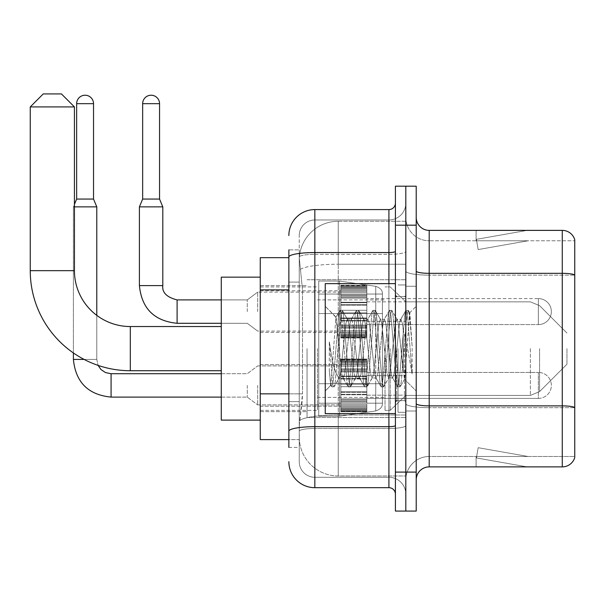 <?xml version="1.0" encoding="UTF-8"?>
<svg xmlns="http://www.w3.org/2000/svg" width="605" height="605" viewBox="0 0 605 605"><rect width="100%" height="100%" fill="white"/><g stroke="black" fill="none" stroke-linecap="round" stroke-linejoin="round"><path stroke-width="0.45" stroke-dasharray="3.02 2.27" d="M405.811 348.631L405.811 417.511L405.811 348.631M307.045 348.631L307.045 417.511L307.045 348.631M340.834 311.598L340.834 337.59L340.834 311.598M260.263 311.598L260.263 290.801L260.263 311.598M340.834 385.408L340.834 359.415L340.834 385.408M260.263 385.408L260.263 406.205L260.263 385.408M366.827 311.598L366.827 337.59L366.827 311.598M366.827 385.408L366.827 359.415L366.827 385.408M405.811 385.408L405.811 375.66L405.811 385.408M288.857 393.847L302.508 393.847L302.25 400.616L299.407 424.007L302.508 393.847L302.508 289.886L302.508 393.847L260.263 393.847L260.263 439.601L299.339 439.601L299.248 436.999A38.985 38.985 0 0 0 338.24 475.984L405.811 475.984L405.811 414.977L405.811 475.984L338.24 475.984L338.24 414.977L338.24 475.984A38.985 38.985 0 0 1 299.248 436.999L299.248 429.066L299.339 439.601L288.857 439.601M299.407 424.007L299.248 429.066L299.407 424.007M260.263 348.631L260.263 420.104L260.263 348.631M338.24 221.279L405.811 221.279L405.811 264.234L405.811 221.279L338.24 221.279A38.985 38.985 0 0 0 299.309 258.199L302.508 289.886L299.309 258.199A38.985 38.985 0 0 1 338.24 221.279L338.24 264.234L405.811 264.234L405.811 414.977L405.811 264.234L338.24 264.234L338.24 221.279A38.985 38.985 0 0 0 299.309 258.199M405.811 311.598L405.811 321.346L405.811 311.598M288.857 257.67L260.263 257.67L260.263 393.847M288.857 447.397L299.248 447.397L299.248 249.873L299.248 447.397L288.857 447.397L288.857 401.644L288.857 431.191A25.992 4.515 180 0 1 314.842 426.676L388.917 426.676L388.917 487.683A6.496 6.496 0 0 1 395.413 494.179L395.413 203.083L395.413 494.179M288.857 461.691A25.992 25.992 0 0 0 314.842 487.683L314.842 477.284A15.594 15.594 0 0 1 299.248 461.691L299.248 257.049L299.248 461.691A15.594 15.594 0 0 0 314.842 477.284L388.917 477.284L388.917 435.698L388.917 477.284L314.842 477.284L314.842 428.484L388.917 428.484L388.917 435.698L388.917 428.484A16.895 2.934 0 0 0 405.811 425.549L405.811 251.408L405.811 425.549A16.895 2.934 0 0 1 388.917 428.484L388.917 254.342L388.917 428.484L314.842 428.484L314.842 219.978L388.917 219.978A16.895 16.895 0 0 0 405.811 203.083L405.811 251.408L405.811 203.083A16.895 16.895 0 0 1 388.917 219.978L388.917 254.342L388.917 219.978A16.895 16.895 0 0 0 405.811 203.083M395.413 348.631L395.413 283.654L395.413 348.631M395.413 225.181L395.413 186.196L405.811 186.196L405.811 225.181L405.811 186.196L416.21 186.196L416.21 225.181L405.811 225.181L405.811 472.089L405.811 225.181L395.413 225.181L395.413 472.089L405.811 472.089L405.811 511.074L405.811 472.089L416.21 472.089L416.21 225.181M416.21 472.089L416.21 511.074L395.413 511.074L395.413 472.089M299.248 235.572A15.594 15.594 0 0 1 314.842 219.978A15.594 15.594 0 0 0 299.248 235.572L299.248 257.049L299.248 235.572A15.594 15.594 0 0 1 314.842 219.978L314.842 209.587A25.992 25.992 0 0 0 288.857 235.572A25.992 25.992 0 0 1 314.842 209.587L388.917 209.587A6.496 6.496 0 0 0 395.413 203.083A6.496 6.496 0 0 1 388.917 209.587L388.917 426.676A6.496 1.127 -0 0 0 395.413 425.549M314.842 487.683L388.917 487.683M288.857 282.089L299.248 282.089L288.857 282.089L288.857 401.644L288.857 249.873L288.857 257.049L288.857 249.873L299.248 249.873L288.857 249.873M395.413 251.408A6.496 1.127 0 0 1 388.917 252.542L314.842 252.542A25.992 4.515 180 0 0 288.857 257.049L288.857 431.191M314.842 219.978L388.917 219.978M405.811 494.179A16.895 16.895 0 0 0 388.917 477.284A16.895 16.895 0 0 1 405.811 494.179A16.895 16.895 0 0 0 388.917 477.284M416.21 348.631L416.21 286.256L416.21 348.631M398.014 348.631L398.014 412.308L398.014 348.631M405.811 414.909L405.811 271.078L405.811 414.909M562.272 466.886L429.202 466.886L429.202 275.139L574.75 275.139L429.202 275.139L429.202 240.775L574.75 240.775L574.75 275.139L574.75 240.775L429.202 240.775L429.202 407.687L574.75 407.687L574.75 275.139L574.75 407.687L429.202 407.687L429.202 456.495A23.391 23.391 0 0 0 405.811 479.886A23.391 23.391 0 0 1 429.202 456.495L574.75 456.495L574.75 239.731A12.992 12.992 0 0 0 562.272 230.376L562.272 466.886A12.992 12.992 0 0 0 574.75 457.531L574.75 414.909L574.75 456.495L429.202 456.495L429.202 230.376A12.992 12.992 0 0 1 416.21 217.384L416.21 271.078L416.21 217.384M416.21 479.886L416.21 271.078L416.21 479.886A12.992 12.992 0 0 1 429.202 466.886M405.811 217.384L405.811 271.078L405.811 217.384A23.391 23.391 0 0 0 429.202 240.775A23.391 23.391 0 0 1 405.811 217.384A23.391 23.391 0 0 0 429.202 240.775M526.289 466.735A10.398 10.398 0 0 0 528.097 466.886L476.112 466.886L528.097 466.886A10.398 10.398 0 0 1 526.289 466.735A10.398 10.398 0 0 0 528.097 466.886A10.398 10.398 0 0 1 526.289 466.735A10.398 10.398 0 0 0 528.097 466.886A10.398 10.398 0 0 1 526.289 466.735A10.398 10.398 0 0 0 528.097 466.886A10.398 10.398 0 0 1 526.289 466.735A10.398 10.398 0 0 0 528.097 466.886A10.398 10.398 0 0 1 526.289 466.735A10.398 10.398 0 0 0 528.097 466.886A10.398 10.398 0 0 1 526.289 466.735A10.398 10.398 0 0 0 528.097 466.886A10.398 10.398 0 0 1 526.289 466.735L476.377 457.932L526.289 466.735M476.112 456.495L476.112 466.886L476.112 456.495L476.634 456.495L476.377 457.932L476.634 456.495L476.112 456.495L476.112 466.886L476.112 456.495L476.634 456.495L476.377 457.932L476.634 456.495L476.112 456.495L476.112 466.886L476.112 456.495L476.634 456.495L476.377 457.932L476.634 456.495L476.112 456.495L476.112 466.886L476.112 456.495L476.634 456.495L476.377 457.932L476.634 456.495L476.112 456.495L476.112 466.886L476.112 456.495L476.634 456.495L476.377 457.932L476.634 456.495L476.112 456.495L476.112 466.886L476.112 456.495L476.634 456.495L476.377 457.932L476.634 456.495L476.112 456.495L476.112 466.886L476.112 456.495L476.634 456.495L476.377 457.932L476.634 456.495L476.112 456.495M574.75 239.731A12.992 12.992 0 0 0 562.272 230.376L429.202 230.376M528.097 230.376L476.112 230.376L528.097 230.376A10.398 10.398 0 0 0 526.289 230.535A10.398 10.398 0 0 1 528.097 230.376A10.398 10.398 0 0 0 526.289 230.535A10.398 10.398 0 0 1 528.097 230.376A10.398 10.398 0 0 0 526.289 230.535A10.398 10.398 0 0 1 528.097 230.376A10.398 10.398 0 0 0 526.289 230.535A10.398 10.398 0 0 1 528.097 230.376A10.398 10.398 0 0 0 526.289 230.535A10.398 10.398 0 0 1 528.097 230.376A10.398 10.398 0 0 0 526.289 230.535A10.398 10.398 0 0 1 528.097 230.376A10.398 10.398 0 0 0 526.289 230.535A10.398 10.398 0 0 1 528.097 230.376M528.097 456.495L476.634 456.495L528.097 456.495L476.634 456.495L528.097 456.495L476.634 456.495L528.097 456.495L476.634 456.495L528.097 456.495L476.634 456.495L528.097 456.495L476.634 456.495L528.097 456.495L476.634 456.495L528.097 456.495L478.184 447.692L476.634 456.495L478.184 447.692L476.634 456.495L478.184 447.692L476.634 456.495L478.184 447.692L476.634 456.495L478.184 447.692L476.634 456.495L478.184 447.692L476.634 456.495L478.184 447.692L476.634 456.495L478.184 447.692L528.097 456.495M476.634 240.775L476.112 240.775L476.634 240.775L476.112 240.775L476.634 240.775L476.112 240.775L476.634 240.775L476.112 240.775L476.634 240.775L476.112 240.775L476.634 240.775L476.112 240.775L476.634 240.775L476.112 240.775L476.634 240.775L476.377 239.338L526.289 230.535L476.377 239.338L476.634 240.775L476.377 239.338L526.289 230.535L476.377 239.338L476.634 240.775L476.377 239.338L526.289 230.535L476.377 239.338L476.634 240.775L476.377 239.338L526.289 230.535L476.377 239.338L476.634 240.775L476.377 239.338L526.289 230.535L476.377 239.338L476.634 240.775L476.377 239.338L526.289 230.535L476.377 239.338L476.634 240.775L476.377 239.338L526.289 230.535L476.377 239.338L476.634 240.775L528.097 240.775L476.634 240.775L528.097 240.775L476.634 240.775L528.097 240.775L476.634 240.775L528.097 240.775L476.634 240.775L528.097 240.775L476.634 240.775L528.097 240.775L476.634 240.775L528.097 240.775L476.634 240.775L478.184 249.57L476.634 240.775M476.112 230.376L476.112 240.775L476.112 230.376M528.097 240.775L478.184 249.57L528.097 240.775M395.413 413.608L325.24 413.608L325.24 283.654L325.24 390.996L325.24 283.654L395.413 283.654M355.551 348.631L352.806 323.199L351.429 319.266L350.991 319.637L350.053 323.199L344.548 374.064L343.179 378.004L342.74 377.633L341.802 374.064L335.881 317.254L330.905 385.332L329.301 370.441L329.301 341.583L330.398 348.631C332.758 364.422 335.374 373.777 338.24 376.696L338.24 348.631L338.24 376.696L339.05 378.004L338.24 376.696C335.374 373.777 332.758 364.422 330.398 348.631L329.301 341.583L332.516 381.8L333.892 386.935L332.516 381.8L329.301 341.583L329.301 370.441L330.451 381.8L331.495 386.648L330.451 381.8L329.301 370.441L330.685 385.256L331.827 386.935L330.685 385.256L325.24 390.996L330.905 385.332L335.881 317.254L339.745 310.622L338.702 315.462L333.204 381.8L331.827 386.935L334.232 386.648L331.827 386.935L333.204 381.8L338.702 315.462L340.078 310.327L335.881 317.254L325.24 306.266L336.138 317.164L338.24 339.465L338.24 348.631L338.24 339.465L341.802 374.064L342.74 377.633L347.996 386.648L346.96 381.8L341.454 315.462L340.078 310.327L342.143 310.327L340.766 315.462L335.268 381.8L334.232 386.648L339.481 377.633L339.05 378.004L343.179 378.004L347.996 386.648L346.96 381.8L341.454 315.462L340.078 310.327L342.143 310.327L340.766 315.462L335.268 381.8L334.232 386.648L339.05 378.004L343.179 378.004L344.548 374.064L350.053 323.199L350.991 319.637L356.247 310.622L355.211 315.462L349.705 381.8L348.336 386.935L347.996 386.648L350.393 386.935L349.017 381.8L343.519 315.462L342.143 310.327L347.739 319.637L347.3 319.266L345.924 323.199L340.426 374.064L339.481 377.633L340.426 374.064L345.924 323.199L347.3 319.266L351.429 319.266L356.247 310.622L355.211 315.462L349.705 381.8L348.336 386.935L350.393 386.935L349.017 381.8L343.519 315.462L342.483 310.622L347.3 319.266L351.429 319.266L352.806 323.199L358.304 374.064L359.241 377.633L358.304 374.064L355.551 348.631M351.429 348.631L348.677 323.199L347.739 319.637L348.677 323.199L354.175 374.064L355.551 378.004L354.175 374.064L351.429 348.631M372.06 348.631L369.307 323.199L367.931 319.266L367.5 319.637L366.554 323.199L361.056 374.064L359.68 378.004L359.241 377.633L364.497 386.648L363.461 381.8L357.963 315.462L356.587 310.327L356.247 310.622L358.644 310.327L357.275 315.462L351.77 381.8L350.393 386.935L355.99 377.633L355.551 378.004L359.68 378.004L364.497 386.648L363.461 381.8L357.963 315.462L356.587 310.327L358.644 310.327L357.275 315.462L351.77 381.8L350.734 386.648L355.551 378.004L359.68 378.004L361.056 374.064L366.554 323.199L367.5 319.637L372.748 310.622L371.712 315.462L366.214 381.8L364.838 386.935L364.497 386.648L366.902 386.935L365.526 381.8L360.02 315.462L358.644 310.327L364.24 319.637L363.802 319.266L362.433 323.199L356.927 374.064L355.99 377.633L356.927 374.064L362.433 323.199L363.802 319.266L367.931 319.266L372.748 310.622L371.712 315.462L366.214 381.8L364.838 386.935L366.902 386.935L365.526 381.8L360.02 315.462L358.984 310.622L363.802 319.266L367.931 319.266L369.307 323.199L374.805 374.064L375.75 377.633L374.805 374.064L372.06 348.631M367.931 348.631L365.178 323.199L364.24 319.637L365.178 323.199L370.683 374.064L372.06 378.004L370.683 374.064L367.931 348.631M388.561 348.631L385.808 323.199L384.432 319.266L384.001 319.637L383.063 323.199L377.558 374.064L376.181 378.004L375.75 377.633L381.006 386.648L379.963 381.8L374.465 315.462L373.088 310.327L372.748 310.622L375.153 310.327L373.777 315.462L368.271 381.8L366.902 386.935L372.491 377.633L372.06 378.004L376.181 378.004L381.006 386.648L379.963 381.8L374.465 315.462L373.088 310.327L375.153 310.327L373.777 315.462L368.271 381.8L367.235 386.648L372.06 378.004L376.181 378.004L377.558 374.064L383.063 323.199L384.001 319.637L389.257 310.622L388.213 315.462L382.715 381.8L381.339 386.935L381.006 386.648L383.404 386.935L382.027 381.8L376.529 315.462L375.153 310.327L380.742 319.637L380.311 319.266L378.934 323.199L373.429 374.064L372.491 377.633L373.429 374.064L378.934 323.199L380.311 319.266L384.432 319.266L389.257 310.622L388.213 315.462L382.715 381.8L381.339 386.935L383.404 386.935L382.027 381.8L376.529 315.462L375.486 310.622L380.311 319.266L384.432 319.266L385.808 323.199L391.314 374.064L392.252 377.633L391.314 374.064L388.561 348.631M384.432 348.631L381.687 323.199L380.742 319.637L381.687 323.199L387.185 374.064L388.561 378.004L387.185 374.064L384.432 348.631M403.21 329.763L403.21 370.82L398.188 323.199L396.812 319.266L395.436 323.199L389.938 374.064L388.561 378.004L392.69 378.004L397.508 386.648L396.472 381.8L390.966 315.462L389.59 310.327L389.257 310.622L391.654 310.327L390.278 315.462L384.78 381.8L383.404 386.935L388.992 377.633L388.561 378.004L392.69 378.004L397.508 386.648L396.472 381.8L390.966 315.462L389.59 310.327L391.654 310.327L390.278 315.462L384.78 381.8L383.744 386.648L388.992 377.633L389.938 374.064L395.436 323.199L396.812 319.266L400.941 319.266L399.565 323.199L394.059 374.064L392.69 378.004L394.059 374.064L399.565 323.199L400.502 319.637L405.758 310.622L404.722 315.462L399.217 381.8L397.848 386.935L397.508 386.648L399.905 386.935L398.529 381.8L393.031 315.462L391.654 310.327L397.251 319.637L396.812 319.266L400.941 319.266L405.758 310.622L404.722 315.462L399.217 381.8L397.848 386.935L399.905 386.935L398.529 381.8L393.031 315.462L391.995 310.622L397.251 319.637L398.188 323.199L404.39 379.169L409.842 312.936L412.149 346.431L412.149 374.011L407.596 348.631L403.21 329.763L402.317 323.199L400.941 319.266L402.317 323.199L403.21 329.763L403.21 370.82L404.647 379.078L409.615 312.861L412.149 346.431L409.532 315.462L408.156 310.327L406.787 315.462L401.281 381.8L399.905 386.935L401.281 381.8L406.787 315.462L408.156 310.327L409.532 315.462L412.149 346.431L412.149 374.011L407.475 315.462L406.099 310.327L405.758 310.622L408.156 310.327L406.099 310.327L407.475 315.462L412.149 374.011L407.596 348.631L403.21 329.763M260.263 420.104L221.279 420.104L260.263 420.104L221.279 420.104L221.279 277.158L221.279 420.104L221.279 277.158L221.279 420.104L221.279 277.158L221.279 420.104L221.279 326.541L130.317 326.541L130.317 370.721A100.067 100.067 0 0 1 30.25 270.662L30.25 106.919L74.43 106.919L30.25 106.919L74.43 106.919L30.25 106.919L74.43 106.919L30.25 106.919L74.43 106.919L61.438 93.926L43.242 93.926L61.438 93.926L74.43 106.919L74.43 270.662L74.43 106.919L61.438 93.926L43.242 93.926L30.25 106.919L43.242 93.926L61.438 93.926L43.242 93.926L61.438 93.926L43.242 93.926L30.25 106.919L30.25 270.662L30.25 106.919M260.263 277.158L221.279 277.158L260.263 277.158L221.279 277.158L221.279 348.631L221.279 326.541L130.317 326.541A55.879 55.879 0 0 1 74.43 270.662L74.43 106.919M566.953 348.631L566.953 364.225L566.953 348.631M390.217 348.631L390.217 410.364L390.217 348.631M385.022 348.631L385.022 410.364L385.022 348.631M317.443 348.631L317.443 410.364L317.443 348.631M318.744 313.549L318.744 416.21L318.744 383.721L382.421 383.721L382.421 403.21L382.421 294.053L382.421 313.549L318.744 313.549L318.744 403.21L318.744 383.721L382.421 383.721L382.421 403.21L382.421 294.053L382.421 313.549L318.744 313.549L318.744 416.21L318.744 383.721L382.421 383.721L382.421 403.21L382.421 294.053L382.421 313.549L318.744 313.549L318.744 403.21L318.744 383.721L339.534 383.721L339.534 281.06L339.534 313.549L318.744 313.549L318.744 281.06L318.744 416.21L318.744 383.721L382.421 383.721L382.421 403.21L382.421 294.053L382.421 313.549L318.744 313.549L318.744 403.21L318.744 383.721L382.421 383.714L382.421 403.225C382.625 406.779 380.401 409.351 375.743 410.939L375.743 383.721L382.421 383.721L382.421 403.225C382.625 406.779 380.401 409.351 375.743 410.939L375.743 383.721L382.421 383.721L382.421 403.225C382.625 406.779 380.401 409.351 375.743 410.939L375.743 383.721L339.534 383.721L339.534 416.21L339.534 281.06L339.534 313.549L318.744 313.549L318.744 281.06L318.744 416.21L318.744 383.721L382.421 383.721L382.421 403.225C382.625 406.779 380.401 409.351 375.743 410.939L375.743 383.721L339.534 383.721L339.534 416.21L339.534 281.06L339.534 313.549L375.743 313.549L339.534 313.549L339.534 281.06L339.534 416.21L339.534 383.721L318.744 383.721L318.744 294.053L318.744 313.549L382.421 313.549L375.743 313.549L375.743 286.324L375.743 410.939L339.534 416.21L318.744 416.21L339.534 416.21L375.743 410.939L339.534 416.21L318.744 416.21L339.534 416.21L375.743 410.939L375.743 286.324C380.401 287.912 382.625 290.483 382.421 294.038L382.421 313.549L318.744 313.549M130.317 370.721A100.067 100.067 0 0 1 30.25 270.662L74.43 270.662L30.25 270.662A100.067 100.067 0 0 0 130.317 370.721L221.279 370.721M221.279 326.541L130.317 326.541A55.879 55.879 0 0 1 74.43 270.662L30.25 270.662M130.317 326.541A55.879 55.879 0 0 1 74.43 270.662M382.421 313.549L375.743 313.549L375.743 286.324L339.534 281.06L318.744 281.06L339.534 281.06L375.743 286.324C380.401 287.912 382.625 290.483 382.421 294.038L382.421 313.549L382.421 294.038C382.625 290.483 380.401 287.912 375.743 286.324L339.534 281.06L318.744 281.06L339.534 281.06L375.743 286.324C380.401 287.912 382.625 290.483 382.421 294.038L382.421 313.549M538.367 398.408A12.992 12.992 0 0 0 551.359 385.408A12.992 12.992 0 0 0 538.367 372.415A12.992 12.992 0 0 1 551.359 385.408A12.992 12.992 0 0 1 538.367 398.408L538.367 372.415L538.367 398.408L538.367 372.415L538.367 398.408L366.827 398.408L538.367 398.408M93.533 103.674L76.646 103.674A8.447 8.447 0 0 1 85.093 95.227A8.447 8.447 0 0 1 93.533 103.674L93.533 199.06L76.646 199.06L85.093 199.06L76.646 199.06L73.394 206.857L96.785 206.857L74.43 206.857M247.271 385.408L247.271 397.107L247.271 385.408M257.67 385.408L257.67 404.904L257.67 385.408M84.11 359.415L96.785 359.415L96.785 206.857L73.394 206.857L73.394 359.415L96.785 359.415L96.785 315.364M76.646 103.674L76.646 199.06M340.834 410.871L340.834 409.29L340.834 411.755L340.834 410.871L366.827 410.871L366.827 408.488L340.834 408.488L340.834 410.069L340.834 408.488L366.827 408.488L366.827 411.755L366.827 408.488L366.827 410.069L366.827 408.488L340.834 408.488L340.834 409.29L366.827 409.29L366.827 411.755L366.827 410.099L366.827 411.755L366.827 410.871L340.834 410.871L340.834 409.29L366.827 409.29L340.834 409.29L340.834 411.755L340.834 410.099L340.834 411.755L366.827 411.755L366.827 410.099L366.827 411.755L340.834 411.755L340.834 410.871L366.827 410.871L340.834 410.871M340.834 407.49L340.834 410.069L340.834 406.152L340.834 407.49L366.827 407.49L366.827 410.069L366.827 406.152L366.827 410.069L366.827 408.488L366.827 409.29L340.834 409.29L340.834 408.488L340.834 410.069L366.827 410.069L366.827 404.624L366.827 407.49L340.834 407.49L340.834 410.069L366.827 410.069L340.834 410.069L340.834 408.488L366.827 408.488L366.827 410.069L340.834 410.069L340.834 404.624L340.834 406.152L366.827 406.152L366.827 404.624L366.827 406.152L340.834 406.152L340.834 407.49L366.827 407.49L340.834 407.49M340.834 405.963L340.834 401.947L340.834 405.963L366.827 405.963L366.827 400.971L366.827 405.963L340.834 405.963L340.834 404.624L366.827 404.624L340.834 404.624L340.834 400.971L340.834 401.947L366.827 401.947L366.827 398.869L366.827 401.947L340.834 401.947L340.834 405.963L366.827 405.963L340.834 405.963M340.834 398.869L340.834 400.971L340.834 398.869L340.834 399.844L340.834 398.869L366.827 398.869L366.827 400.971L366.827 394.785L366.827 399.844L366.827 398.869L340.834 398.869L340.834 400.971L366.827 400.971L340.834 400.971L340.834 394.785L340.834 399.844L366.827 399.844L366.827 394.279L366.827 399.844L340.834 399.844L340.834 398.869L366.827 398.869L340.834 398.869M340.834 394.279L340.834 391.806L340.834 394.279L366.827 394.279L366.827 391.806L366.827 394.785L366.827 391.806L366.827 394.279L340.834 394.279L340.834 394.785L366.827 394.785L340.834 394.785L340.834 399.844L340.834 391.806L340.834 392.312L340.834 391.806L366.827 391.806L366.827 392.312L366.827 386.708L366.827 392.312L366.827 391.806L340.834 391.806L340.834 394.279L366.827 394.279L340.834 394.279M340.834 386.708L340.834 392.312L340.834 384.107L340.834 386.708L366.827 386.708L366.827 384.107L366.827 392.312L366.827 378.503L366.827 386.708L340.834 386.708L366.827 386.708L340.834 386.708L340.834 392.312L366.827 392.312L340.834 392.312L340.834 378.503L340.834 384.107L366.827 384.107L366.827 378.503L366.827 384.107L340.834 384.107L366.827 384.107L340.834 384.107L340.834 386.708L366.827 386.708L340.834 386.708M340.834 379.017L340.834 376.544L340.834 379.017L366.827 379.017L366.827 376.03L366.827 379.017L340.834 379.017L340.834 378.503L366.827 378.503L340.834 378.503L340.834 384.107L340.834 376.03L340.834 376.544L366.827 376.544L366.827 370.971L366.827 376.544L340.834 376.544L340.834 379.017L366.827 379.017L340.834 379.017M340.834 370.971L340.834 376.03L340.834 370.971L340.834 371.946L340.834 370.971L366.827 370.971L366.827 376.03L366.827 369.844L366.827 371.946L366.827 370.971L340.834 370.971L340.834 376.03L366.827 376.03L340.834 376.03L340.834 369.844L340.834 371.946L366.827 371.946L366.827 368.868L366.827 371.946L340.834 371.946L340.834 370.971L366.827 370.971L340.834 370.971M340.834 368.868L340.834 364.86L340.834 368.868L366.827 368.868L366.827 364.86L366.827 369.844L366.827 364.86L366.827 368.868L340.834 368.868L340.834 369.844L366.827 369.844L340.834 369.844L340.834 364.86L340.834 366.199L340.834 364.86L366.827 364.86L366.827 366.199L366.827 364.671L366.827 366.199L366.827 364.86L340.834 364.86L340.834 368.868L366.827 368.868L340.834 368.868M340.834 364.671L340.834 366.199L340.834 363.333L340.834 364.671L366.827 364.671L366.827 363.333L366.827 366.199L366.827 360.754L366.827 364.671L340.834 364.671L340.834 366.199L366.827 366.199L340.834 366.199L340.834 360.754L340.834 363.333L366.827 363.333L366.827 360.754L366.827 363.333L340.834 363.333L340.834 364.671L366.827 364.671L340.834 364.671M340.834 362.327L340.834 360.754L340.834 362.327L340.834 361.525L340.834 362.327L366.827 362.327L366.827 359.952L366.827 362.327L340.834 362.327L340.834 360.754L366.827 360.754L340.834 360.754L340.834 363.333L340.834 359.952L340.834 361.525L366.827 361.525L366.827 359.06L366.827 361.525L340.834 361.525L340.834 362.327L366.827 362.327L340.834 362.327M340.834 359.06L340.834 360.716L340.834 359.06L366.827 359.06L366.827 360.716L366.827 359.06L366.827 360.716L366.827 359.06L340.834 359.06L340.834 359.952L366.827 359.952L340.834 359.952L340.834 361.525L340.834 359.06L340.834 360.716L366.827 360.716L340.834 360.716L340.834 359.06L366.827 359.06L340.834 359.06M340.834 410.099L366.827 410.099L340.834 410.099L340.834 411.755L340.834 410.099L366.827 410.099L340.834 410.099M73.394 352.957L73.394 206.857L74.43 204.361M340.834 411.755L366.827 411.755L340.834 411.755M340.834 406.152L366.827 406.152L340.834 406.152M340.834 404.624L366.827 404.624L340.834 404.624M340.834 401.947L366.827 401.947L340.834 401.947M340.834 400.971L366.827 400.971L340.834 400.971M340.834 399.844L366.827 399.844L340.834 399.844M340.834 394.785L366.827 394.785L340.834 394.785M340.834 391.806L366.827 391.806L340.834 391.806M340.834 392.312L366.827 392.312L340.834 392.312M340.834 384.107L366.827 384.107L340.834 384.107M340.834 378.503L366.827 378.503L340.834 378.503M340.834 376.544L366.827 376.544L340.834 376.544M340.834 376.03L366.827 376.03L340.834 376.03M340.834 371.946L366.827 371.946L340.834 371.946M340.834 369.844L366.827 369.844L340.834 369.844M340.834 364.86L366.827 364.86L340.834 364.86M340.834 366.199L366.827 366.199L340.834 366.199M340.834 363.333L366.827 363.333L340.834 363.333M340.834 360.754L366.827 360.754L340.834 360.754M340.834 361.525L366.827 361.525L340.834 361.525M340.834 359.952L366.827 359.952L340.834 359.952M340.834 360.716L366.827 360.716L340.834 360.716M162.798 285.605L162.798 206.857L159.554 199.06L159.554 103.674L142.659 103.674L159.554 103.674A8.447 8.447 0 0 0 151.106 95.227A8.447 8.447 0 0 0 142.659 103.674A8.447 8.447 0 0 1 151.106 95.227A8.447 8.447 0 0 1 159.554 103.674L159.554 199.06L142.659 199.06L159.554 199.06L142.659 199.06L151.106 199.06L142.659 199.06L139.407 206.857L162.798 206.857L139.407 206.857L162.798 206.857L139.407 206.857L162.798 206.857L162.798 285.605L139.407 285.605L162.798 285.605L139.407 285.605L162.798 285.605L139.407 285.605L139.407 206.857L139.407 285.605M366.827 324.59L538.367 324.59L366.827 324.59L538.367 324.59L538.367 311.598L538.367 324.59A12.992 12.992 0 0 0 551.359 311.598A12.992 12.992 0 0 0 538.367 298.598A12.992 12.992 0 0 1 551.359 311.598A12.992 12.992 0 0 1 538.367 324.59A12.992 12.992 0 0 0 551.359 311.598A12.992 12.992 0 0 0 538.367 298.598L538.367 324.59L538.367 298.598L538.367 324.59L538.367 298.598L366.827 298.598M247.271 311.598L247.271 299.899L247.271 311.598M257.67 311.598L257.67 292.102L257.67 311.598M159.554 103.674L142.659 103.674L142.659 199.06L139.407 206.857M340.834 337.061L340.834 335.48L340.834 337.945L340.834 337.061L366.827 337.061L366.827 334.678L340.834 334.678L340.834 336.251L340.834 334.678L366.827 334.678L366.827 337.945L366.827 334.678L366.827 336.251L366.827 334.678L340.834 334.678L340.834 335.48L366.827 335.48L366.827 337.945L366.827 334.678L366.827 337.945L366.827 336.289L366.827 337.945L366.827 337.061L340.834 337.061L340.834 335.48L366.827 335.48L340.834 335.48L340.834 337.945L340.834 336.289L340.834 337.945L366.827 337.945L366.827 336.289L366.827 337.945L340.834 337.945L340.834 337.061L366.827 337.061L340.834 337.061L340.834 333.68L340.834 336.251L366.827 336.251L366.827 332.334L366.827 336.251L366.827 334.678L340.834 334.678L366.827 334.678L366.827 335.48L340.834 335.48L340.834 337.945L340.834 336.289L366.827 336.289L340.834 336.289L340.834 337.945L366.827 337.945L340.834 337.945L340.834 337.061L366.827 337.061L340.834 337.061M340.834 332.334L340.834 330.806L340.834 332.334L366.827 332.334L366.827 330.806L366.827 336.251L366.827 328.137L366.827 332.334L340.834 332.334L340.834 333.68L366.827 333.68L340.834 333.68L340.834 336.251L366.827 336.251L340.834 336.251L340.834 330.806L340.834 332.153L340.834 330.806L366.827 330.806L366.827 332.153L366.827 327.161L366.827 332.153L366.827 330.806L340.834 330.806L340.834 332.334L366.827 332.334L340.834 332.334L340.834 333.68L366.827 333.68L340.834 333.68L340.834 336.251L366.827 336.251L340.834 336.251L340.834 334.678L366.827 334.678L366.827 336.251L340.834 336.251L340.834 328.137L340.834 332.153L366.827 332.153L366.827 325.059L366.827 332.153L340.834 332.153L340.834 330.806L366.827 330.806L340.834 330.806L340.834 332.334L366.827 332.334L340.834 332.334M340.834 327.161L340.834 325.059L340.834 327.161L366.827 327.161L366.827 325.059L366.827 328.137L366.827 320.975L366.827 327.161L340.834 327.161L340.834 328.137L366.827 328.137L340.834 328.137L340.834 332.153L340.834 325.059L340.834 326.034L340.834 325.059L366.827 325.059L366.827 326.034L366.827 320.461L366.827 326.034L366.827 325.059L340.834 325.059L340.834 327.161L366.827 327.161L340.834 327.161L340.834 328.137L366.827 328.137L340.834 328.137L340.834 332.153L366.827 332.153L340.834 332.153L340.834 320.975L340.834 326.034L366.827 326.034L366.827 317.988L366.827 326.034L340.834 326.034L340.834 325.059L366.827 325.059L340.834 325.059L340.834 327.161L366.827 327.161L340.834 327.161M340.834 320.461L340.834 317.988L340.834 320.461L366.827 320.461L366.827 317.988L366.827 320.975L366.827 312.898L366.827 320.461L340.834 320.461L340.834 320.975L366.827 320.975L340.834 320.975L340.834 326.034L340.834 317.988L340.834 318.502L340.834 317.988L366.827 317.988L366.827 318.502L366.827 310.297L366.827 318.502L366.827 317.988L340.834 317.988L340.834 320.461L366.827 320.461L340.834 320.461L340.834 320.975L366.827 320.975L340.834 320.975L340.834 326.034L366.827 326.034L340.834 326.034L340.834 312.898L340.834 318.502L366.827 318.502L366.827 304.693L366.827 318.502L340.834 318.502L340.834 317.988L366.827 317.988L340.834 317.988L340.834 320.461L366.827 320.461L340.834 320.461M340.834 310.297L340.834 304.693L340.834 310.297L366.827 310.297L366.827 304.693L366.827 312.898L366.827 302.734L366.827 310.297L340.834 310.297L366.827 310.297L340.834 310.297L340.834 312.898L366.827 312.898L340.834 312.898L366.827 312.898L340.834 312.898L340.834 304.693L340.834 305.2L340.834 304.693L366.827 304.693L366.827 305.2L366.827 302.22L366.827 305.2L366.827 304.693L340.834 304.693L340.834 310.297L366.827 310.297L340.834 310.297L366.827 310.297L340.834 310.297L340.834 312.898L366.827 312.898L340.834 312.898L366.827 312.898L340.834 312.898L340.834 318.502L366.827 318.502L340.834 318.502L340.834 302.734L340.834 305.2L366.827 305.2L366.827 297.161L366.827 305.2L340.834 305.2L340.834 304.693L366.827 304.693L340.834 304.693L340.834 310.297L366.827 310.297L340.834 310.297M340.834 302.22L340.834 297.161L340.834 302.22L366.827 302.22L366.827 297.161L366.827 302.734L366.827 296.034L366.827 302.22L340.834 302.22L340.834 302.734L366.827 302.734L340.834 302.734L340.834 297.161L340.834 298.136L340.834 297.161L366.827 297.161L366.827 298.136L366.827 295.059L366.827 298.136L366.827 297.161L340.834 297.161L340.834 302.22L366.827 302.22L340.834 302.22L340.834 302.734L366.827 302.734L340.834 302.734L340.834 305.2L366.827 305.2L340.834 305.2L340.834 296.034L340.834 298.136L366.827 298.136L366.827 291.043L366.827 298.136L340.834 298.136L340.834 297.161L366.827 297.161L340.834 297.161L340.834 302.22L366.827 302.22L340.834 302.22M340.834 295.059L340.834 291.043L340.834 295.059L366.827 295.059L366.827 291.043L366.827 296.034L366.827 290.854L366.827 295.059L340.834 295.059L340.834 296.034L366.827 296.034L340.834 296.034L340.834 291.043L340.834 292.381L340.834 291.043L366.827 291.043L366.827 292.381L366.827 289.515L366.827 292.381L366.827 291.043L340.834 291.043L340.834 295.059L366.827 295.059L340.834 295.059L340.834 296.034L366.827 296.034L340.834 296.034L340.834 298.136L366.827 298.136L340.834 298.136L340.834 290.854L340.834 292.381L366.827 292.381L366.827 286.936L366.827 292.381L340.834 292.381L340.834 291.043L366.827 291.043L340.834 291.043L340.834 295.059L366.827 295.059L340.834 295.059M340.834 289.515L340.834 286.936L340.834 289.515L366.827 289.515L366.827 285.25L366.827 290.854L366.827 285.25L366.827 289.515L340.834 289.515L340.834 290.854L366.827 290.854L340.834 290.854L340.834 285.25L340.834 288.517L340.834 285.25L340.834 286.906L366.827 286.936L366.827 285.25L366.827 288.517L366.827 285.25L366.827 286.906L340.834 286.906L366.827 286.906L340.834 286.936L340.834 289.515L366.827 289.515L340.834 289.515L340.834 290.854L366.827 290.854L340.834 290.854L340.834 292.381L366.827 292.381L340.834 292.381L340.834 285.25L366.827 285.25L340.834 285.25L340.834 286.135L366.827 286.135L340.834 286.135L340.834 287.715L366.827 287.715L340.834 287.715L340.834 288.517L366.827 288.517L340.834 288.517L340.834 285.25L340.834 286.906L366.827 286.936L340.834 286.906L366.827 286.906L340.834 286.936L340.834 289.515L366.827 289.515L340.834 289.515M142.659 103.674L142.659 199.06M340.834 336.289L366.827 336.289L340.834 336.289L340.834 337.945L340.834 336.289L366.827 336.289L340.834 336.289M340.834 288.517L366.827 288.517L340.834 288.517L340.834 285.25L366.827 285.25L340.834 285.25L340.834 286.135L366.827 286.135L340.834 286.135L340.834 287.715L366.827 287.715L340.834 287.715L340.834 288.517L340.834 285.25L340.834 288.517L366.827 288.517L340.834 288.517M340.834 335.48L366.827 335.48L340.834 335.48M340.834 337.945L366.827 337.945L340.834 337.945M340.834 333.68L366.827 333.68L340.834 333.68M340.834 330.806L366.827 330.806L340.834 330.806M340.834 332.153L366.827 332.153L340.834 332.153M340.834 328.137L366.827 328.137L340.834 328.137M340.834 325.059L366.827 325.059L340.834 325.059M340.834 326.034L366.827 326.034L340.834 326.034M340.834 320.975L366.827 320.975L340.834 320.975M340.834 317.988L366.827 317.988L340.834 317.988M340.834 318.502L366.827 318.502L340.834 318.502M340.834 312.898L366.827 312.898L340.834 312.898M340.834 304.693L366.827 304.693L340.834 304.693M340.834 305.2L366.827 305.2L340.834 305.2M340.834 302.734L366.827 302.734L340.834 302.734M340.834 297.161L366.827 297.161L340.834 297.161M340.834 298.136L366.827 298.136L340.834 298.136M340.834 296.034L366.827 296.034L340.834 296.034M340.834 291.043L366.827 291.043L340.834 291.043M340.834 292.381L366.827 292.381L340.834 292.381M340.834 290.854L366.827 290.854L340.834 290.854M340.834 286.936L366.827 286.906L340.834 286.936M340.834 287.715L366.827 287.715L340.834 287.715M340.834 286.135L366.827 286.135L340.834 286.135M340.834 285.25L366.827 285.25L340.834 285.25M338.24 414.977A38.985 6.768 180 0 0 299.717 420.702A38.985 6.768 180 0 1 338.24 414.977L405.811 414.977L338.24 414.977L338.24 264.234L338.24 414.977M300.269 269.467A38.985 6.768 180 0 1 338.24 264.234A38.985 6.768 180 0 0 300.269 269.467M299.248 436.999A38.985 38.985 0 0 0 338.24 475.984M288.857 289.886L260.263 289.886M388.917 413.608L388.917 283.654M314.842 254.342L388.917 254.342A16.895 2.934 0 0 0 405.811 251.408A16.895 2.934 0 0 1 388.917 254.342L314.842 254.342A15.594 2.707 180 0 0 299.248 257.049A15.594 2.707 180 0 1 314.842 254.342M314.842 428.484A15.594 2.707 180 0 0 299.248 431.191A15.594 2.707 180 0 1 314.842 428.484M314.842 477.284A15.594 15.594 0 0 1 299.248 461.691M299.248 401.644L288.857 401.644L299.248 401.644M429.202 407.687A23.391 4.061 0 0 1 405.811 403.626A23.391 4.061 0 0 0 429.202 407.687M574.75 407.505A12.992 2.254 180 0 0 562.272 405.879L429.202 405.879A12.992 2.254 0 0 1 416.21 403.626M416.21 271.078A12.992 2.254 0 0 0 429.202 273.331L562.272 273.331A12.992 2.254 180 0 1 574.75 274.957M405.811 271.078A23.391 4.061 0 0 0 429.202 275.139A23.391 4.061 0 0 1 405.811 271.078M405.811 479.886A23.391 23.391 0 0 1 429.202 456.495M404.511 348.631L404.511 400.616L404.511 348.631M396.714 348.631L396.714 400.616L396.714 348.631M539.569 348.631L539.569 391.609L539.569 348.631M530.381 348.631L530.381 395.413L530.381 348.631M375.743 313.549L375.743 286.324L375.743 313.549M221.279 397.107L247.271 397.107L257.67 404.904L247.271 397.107L111.078 397.107L111.078 373.739M96.762 359.415L73.394 359.415L96.762 359.415M177.099 323.289L247.271 323.289L257.67 331.086L247.271 323.289L177.099 323.289L177.099 299.921M307.045 279.76L405.811 279.76L307.045 279.76M260.263 290.801L340.834 290.801M260.263 364.618L340.834 364.618L260.263 364.618M340.834 285.605L366.827 285.605M340.834 359.415L366.827 359.415L340.834 359.415M366.827 301.85L405.811 301.85L390.217 286.906L385.022 286.906L390.217 286.906L405.811 301.85L530.381 301.85L539.569 305.654L566.953 333.037L539.569 305.654L530.381 301.85L539.569 305.654L566.953 333.037L539.569 305.654L530.381 301.85L405.811 301.85L390.217 286.906L385.022 286.906L390.217 286.906L405.811 301.85L530.381 301.85L405.811 301.85M366.827 375.66L405.811 375.66L366.827 375.66M260.263 285.605L307.045 285.605L260.263 285.605M260.263 411.657L307.045 411.657L260.263 411.657M366.827 395.156L405.811 395.156L366.827 395.156M366.827 321.346L405.811 321.346M340.834 411.4L366.827 411.4L340.834 411.4M340.834 337.59L366.827 337.59M260.263 406.205L340.834 406.205L260.263 406.205M260.263 332.387L340.834 332.387M307.045 417.511L405.811 417.511L307.045 417.511M395.413 296.654L405.811 296.654L395.413 296.654M395.413 400.616L405.811 400.616L395.413 400.616M405.811 286.256L416.21 286.256L405.811 286.256M398.014 412.308L405.811 412.308L398.014 412.308M398.014 284.955L405.811 284.955L398.014 284.955M405.811 411.007L416.21 411.007L405.811 411.007M396.714 296.654L404.511 296.654L405.811 295.353L404.511 296.654L396.714 296.654L395.413 295.353M396.714 400.616L404.511 400.616L405.811 401.917L404.511 400.616L396.714 400.616L395.413 401.917M409.615 312.861L416.21 306.266L409.615 312.861M404.382 379.176L416.21 390.996L404.382 379.176M404.654 379.078L400.245 386.648L404.654 379.078M409.842 312.936L408.496 310.622L409.842 312.936M566.953 364.225L539.569 391.609L530.381 395.413L539.569 391.609L566.953 364.225L539.569 391.609L530.381 395.413L539.569 391.609L566.953 364.225M405.811 395.413L530.381 395.413L405.811 395.413L390.217 410.364L385.022 410.364L390.217 410.364L405.811 395.413L530.381 395.413L405.811 395.413L390.217 410.364L385.022 410.364L390.217 410.364L405.811 395.413M317.443 397.364L385.022 397.364L317.443 397.364M260.263 410.364L317.443 410.364L260.263 410.364M260.263 286.906L317.443 286.906L260.263 286.906M317.443 299.899L385.022 299.899L317.443 299.899M382.421 294.053L318.744 294.053L382.421 294.053M382.421 403.21L318.744 403.21L382.421 403.21M257.67 404.904L340.834 404.904L257.67 404.904M93.533 199.06L96.785 206.857M96.785 359.415L98.093 365.397L96.785 359.415M221.279 373.716L247.271 373.716L257.67 365.919L247.271 373.716L111.078 373.716M257.67 365.919L340.834 365.919L257.67 365.919M366.827 372.415L538.367 372.415L366.827 372.415M221.279 323.289L247.271 323.289L257.67 331.086L340.834 331.086M221.279 299.899L247.271 299.899L257.67 292.102L247.271 299.899L177.099 299.899L247.271 299.899L257.67 292.102L340.834 292.102M159.554 199.06L162.798 206.857"/><path stroke-width="0.91" d="M288.857 257.67L260.263 257.67L260.263 439.601L288.857 439.601M288.857 447.397L288.857 249.873M395.413 472.089L395.413 511.074L405.811 511.074L405.811 472.089L405.811 511.074L416.21 511.074L416.21 472.089L405.811 472.089L405.811 225.181L405.811 472.089L395.413 472.089L395.413 225.181L405.811 225.181L405.811 186.196L405.811 225.181L416.21 225.181L416.21 472.089M416.21 225.181L416.21 186.196L395.413 186.196L395.413 225.181M288.857 235.572A25.992 25.992 0 0 1 314.842 209.587L314.842 487.683L388.917 487.683L388.917 413.608M314.842 209.587L388.917 209.587A6.496 6.496 0 0 0 395.413 203.083M288.857 282.089L288.857 257.049A25.992 4.515 180 0 1 314.842 252.542L388.917 252.542L388.917 209.587M395.413 494.179A6.496 6.496 0 0 0 388.917 487.683M314.842 487.683A25.992 25.992 0 0 1 288.857 461.691M416.21 479.886A12.992 12.992 0 0 1 429.202 466.886L562.272 466.886L562.272 230.376L429.202 230.376A12.992 12.992 0 0 1 416.21 217.384A12.992 12.992 0 0 0 429.202 230.376L429.202 466.886M574.75 239.731A12.992 12.992 0 0 0 562.272 230.376A12.992 12.992 0 0 1 574.75 239.731L574.75 457.531A12.992 12.992 0 0 1 562.272 466.886M221.279 370.721L130.317 370.721A100.067 100.067 0 0 1 30.25 270.662L30.25 106.919L43.242 93.926L61.438 93.926L74.43 106.919L30.25 106.919M130.317 370.721L130.317 326.541A55.879 55.879 0 0 1 74.43 270.662L74.43 106.919M260.263 277.158L221.279 277.158L221.279 420.104L260.263 420.104M93.533 199.06L76.646 199.06L76.646 103.674A8.447 8.447 0 0 1 85.093 95.227A8.447 8.447 0 0 1 93.533 103.674L93.533 199.06L96.785 206.857L96.785 315.364M74.43 206.857L96.785 206.857M84.11 359.415L73.394 359.415L73.394 352.957M159.554 199.06L142.659 199.06L142.659 103.674A8.447 8.447 0 0 1 151.106 95.227A8.447 8.447 0 0 1 159.554 103.674L159.554 199.06L162.798 206.857L139.407 206.857L139.407 285.605L162.775 285.605C162.011 292.54 166.783 297.305 177.099 299.899L177.099 323.289C154.23 321.036 141.668 308.467 139.407 285.605C141.668 308.467 154.23 321.036 177.099 323.289C154.23 321.036 141.668 308.467 139.407 285.605M395.413 283.654L325.24 283.654L325.24 413.608L395.413 413.608M288.857 289.886L260.263 289.886M288.857 393.847L260.263 393.847M395.413 425.549A6.496 1.127 0 0 1 388.917 426.676L314.842 426.676A25.992 4.515 180 0 0 288.857 431.191M388.917 283.654L388.917 252.542A6.496 1.127 0 0 0 395.413 251.408M574.75 274.957A12.992 2.254 180 0 0 562.272 273.331L429.202 273.331A12.992 2.254 0 0 1 416.21 271.078M574.75 407.505A12.992 2.254 180 0 0 562.272 405.879L429.202 405.879A12.992 2.254 -0 0 1 416.21 403.626M30.25 270.662L74.43 270.662M111.078 373.739L111.078 397.107C88.217 394.846 75.655 382.284 73.394 359.415C75.655 382.284 88.217 394.846 111.078 397.107L221.279 397.107M76.646 103.674L93.533 103.674M142.659 103.674L159.554 103.674M177.099 299.921L177.099 299.899C166.783 297.305 162.011 292.54 162.798 285.605L162.798 206.857M221.279 326.541L130.317 326.541M98.093 365.397L100.975 369.526L105.504 372.582L111.078 373.716L105.504 372.582L100.975 369.526L98.093 365.397M221.279 373.716L111.078 373.716M76.646 199.06L74.43 204.361M221.279 323.289L177.099 323.289M162.798 285.605C162.011 292.54 166.783 297.305 177.099 299.899L221.279 299.899M142.659 199.06L139.407 206.857M396.714 296.654L395.413 295.353M396.714 400.616L395.413 401.917"/></g></svg>
